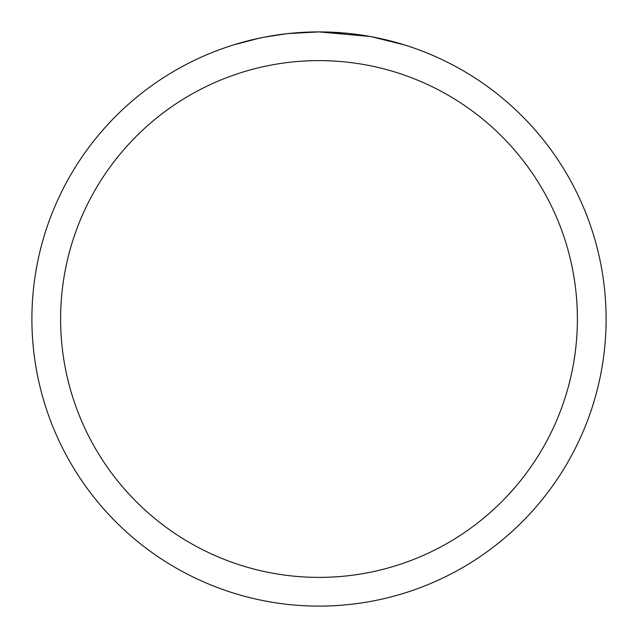 <?xml version="1.0" encoding="UTF-8"?>
<svg xmlns="http://www.w3.org/2000/svg" width="638" height="638" viewBox="0 0 638 638"><rect width="100%" height="100%" fill="white"/><g stroke="black" fill="none" stroke-linecap="round" stroke-linejoin="round"><path stroke-width="0.96" d="M370 36.47L319 31.9L345.549 33.128M349.608 33.535L355.565 34.237M319 31.9A287.1 287.1 0 0 1 606.1 319A287.1 287.1 0 0 1 319 606.1A287.1 287.1 0 0 1 31.9 319A287.1 287.1 0 0 1 319 31.9L287.969 33.583L319 31.9M371.356 36.717L404.317 44.867M319 60.61A258.39 258.39 0 0 1 577.39 319A258.39 258.39 0 0 1 319 577.39A258.39 258.39 0 0 1 60.61 319A258.39 258.39 0 0 1 319 60.61M286.621 33.734L264.403 37.14M252.959 39.596L262.266 37.562M233.699 44.867L259.211 38.192M276.39 35.082L278.846 34.723M293.408 33.04L295.673 32.849M296.742 32.761L298.161 32.658"/></g></svg>

